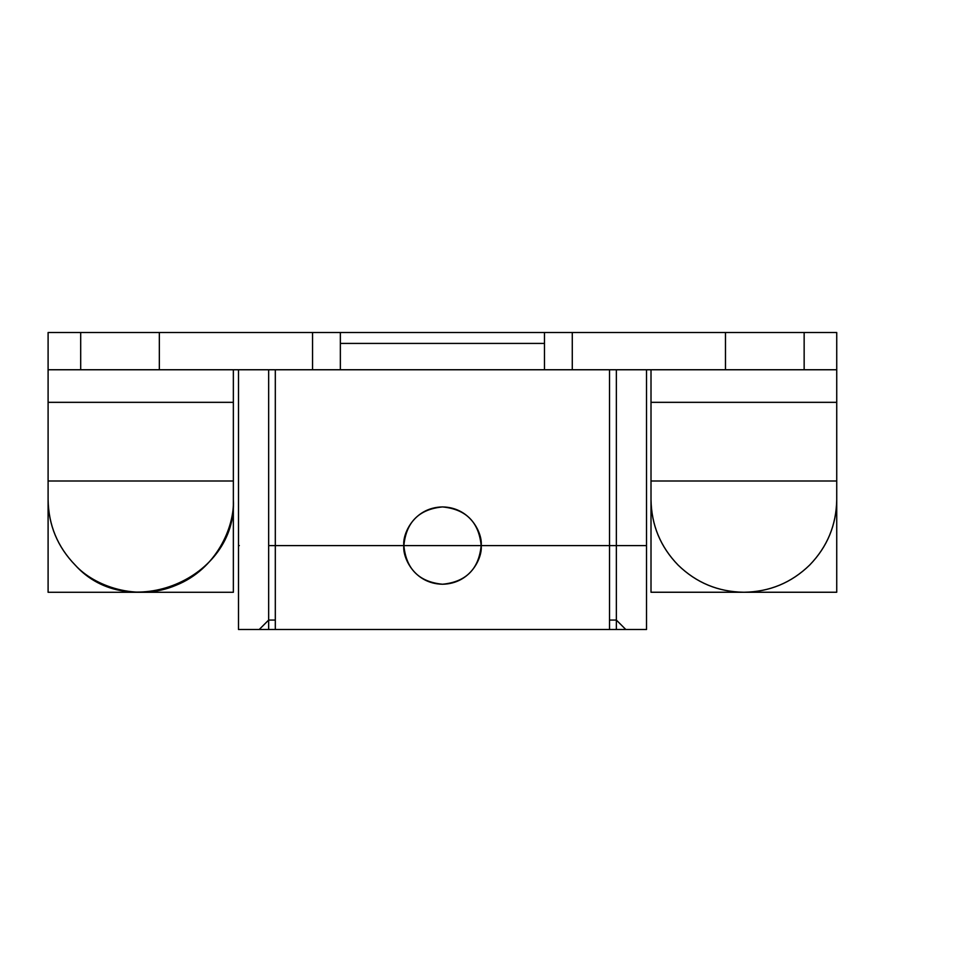 <?xml version="1.0" encoding="UTF-8"?>
<svg xmlns="http://www.w3.org/2000/svg" width="962" height="962" viewBox="0 0 962 962"><rect width="100%" height="100%" fill="white"/><g stroke="black" fill="none" stroke-linecap="round" stroke-linejoin="round"><path stroke-width="1.44" d="M233.357 402.332L48.1 402.332L233.357 402.332M233.357 481L48.1 481L233.357 481L233.357 592.291L48.1 592.291L48.1 481L233.357 481L48.1 481M233.357 499.615C237.638 578.932 128.283 624.218 75.228 565.115C57.552 546.861 48.509 525.036 48.1 499.615C48.509 525.036 57.552 546.861 75.228 565.115C128.283 624.218 237.638 578.932 233.357 499.615C234.74 527.272 216.173 569.215 176.178 585.197C136.592 602.176 93.807 585.654 75.228 565.115C93.807 585.654 136.592 602.176 176.178 585.197C216.173 569.215 234.74 527.272 233.357 499.615L233.357 369.757M48.1 499.615C48.473 525.048 57.516 546.873 75.228 565.115C57.516 546.873 48.473 525.048 48.1 499.615L48.1 332.515L48.1 369.757L48.1 332.515L836.736 332.515L836.736 369.757L836.736 332.515L836.736 369.757L238.492 369.757L268.663 369.757L268.663 629.485L238.492 629.485L646.524 629.485L616.353 629.485L616.353 369.757L646.524 369.757L646.524 629.485L625.793 629.485L646.524 629.485L646.524 369.757L616.353 369.757L646.524 369.757L646.524 629.485L646.524 369.757M340.356 369.757L340.356 332.515L544.468 332.515L340.356 332.515L544.468 332.515L544.468 369.757L340.356 369.757L544.468 369.757M159.343 332.515L159.343 369.757L159.343 332.515M80.688 332.515L80.688 369.757L80.688 332.515M48.1 332.515L48.1 369.757L238.492 369.757L238.492 629.485L259.235 629.485L238.492 629.485L238.492 369.757L268.663 369.757L238.492 369.757L238.492 629.485L238.492 369.757M275.312 369.757L275.312 629.485L275.312 369.757L275.312 629.485L275.312 369.757L609.523 369.757L609.523 629.485L609.523 369.757M268.663 369.757L268.663 620.057L268.663 369.757L268.663 620.057L275.312 620.057L268.663 620.057L259.235 629.485M275.312 623.929L275.312 622.558M275.312 621.272L275.312 620.057L268.663 620.057L275.312 620.057M625.793 629.485L616.353 620.057L625.793 629.485L616.353 620.057L609.523 620.057L616.353 620.057L609.523 620.057L616.353 620.057L616.353 369.757M609.523 620.057L616.353 620.057L609.523 620.057L609.523 621.452M428.775 545.586L481.168 545.586C478.872 522.101 465.993 509.223 442.52 506.926C419.035 509.211 406.144 522.101 403.86 545.586C406.144 569.059 419.035 581.938 442.508 584.235C465.981 581.95 478.872 569.059 481.168 545.586C482.72 534.271 471.115 507.455 442.508 506.926C413.9 507.455 402.308 534.271 403.86 545.586C402.308 556.89 413.9 583.706 442.508 584.235C471.115 583.706 482.72 556.89 481.168 545.586C482.72 534.271 471.115 507.455 442.508 506.926C413.9 507.455 402.308 534.271 403.86 545.586C402.308 556.89 413.9 583.706 442.508 584.235C471.115 583.706 482.72 556.89 481.168 545.586L530.892 545.586M544.468 343.422L340.356 343.422L544.468 343.422M312.554 369.757L312.554 332.515L312.554 369.757M572.282 332.515L572.282 369.757L572.282 332.515M725.48 332.515L725.48 369.757L725.48 332.515M804.148 332.515L804.148 369.757L804.148 332.515M836.736 499.615C836.363 525.048 827.32 546.873 809.607 565.115C791.353 582.804 769.516 591.846 744.107 592.243C769.516 591.846 791.353 582.804 809.607 565.115C827.32 546.873 836.363 525.048 836.736 499.615C836.327 525.036 827.284 546.861 809.607 565.115C827.284 546.861 836.327 525.036 836.736 499.615L836.736 332.515M651.009 499.615C651.382 525.048 660.425 546.873 678.138 565.115C696.38 582.828 718.205 591.87 743.638 592.243C718.229 591.846 696.392 582.804 678.138 565.115C696.392 582.804 718.229 591.846 743.638 592.243L744.107 592.243C769.528 591.87 791.365 582.828 809.607 565.115C791.365 582.828 769.528 591.87 744.107 592.243L743.638 592.243C718.205 591.87 696.38 582.828 678.138 565.115C660.425 546.873 651.382 525.048 651.009 499.615C651.418 525.036 660.461 546.861 678.138 565.115C660.461 546.861 651.418 525.036 651.009 499.615L651.009 369.757M836.736 481L836.736 592.243L651.009 592.243L651.009 481L836.736 481L651.009 481M836.736 402.332L651.009 402.332L836.736 402.332M646.187 545.586L268.663 545.586M474.098 545.586L521.705 545.586M410.93 545.586L386.892 545.586M238.492 545.586L239.31 545.586M370.394 545.586L486.351 545.586M563.191 545.586L321.837 545.586M493.446 545.586L391.582 545.586M322.066 545.586L572.378 545.586L322.066 545.586M479.749 545.586L416.173 545.586M461.135 545.586L503.09 545.586M493.542 545.586L391.486 545.586M468.398 545.586L477.825 545.586L468.398 545.586M449.182 545.586L435.846 545.586M567.664 545.586L317.352 545.586M448.172 545.586L427.429 545.586L448.172 545.586M409.752 545.586L475.276 545.586M414.694 545.586L470.322 545.586L414.694 545.586M423.893 545.586L457.094 545.586M275.409 545.586L609.619 545.586M481.072 545.586L403.763 545.586L481.072 545.586M443.65 545.586L480.892 545.586L443.65 545.586M365.909 545.586L519.107 545.586L365.909 545.586M616.353 545.586L442.508 545.586L616.353 545.586M526.07 545.586L402.453 545.586M349.651 545.586L535.377 545.586M631.95 545.586L446.224 545.586L631.95 545.586M435.678 545.586L449.35 545.586L435.678 545.586M349.879 545.586L535.137 545.586"/></g></svg>
